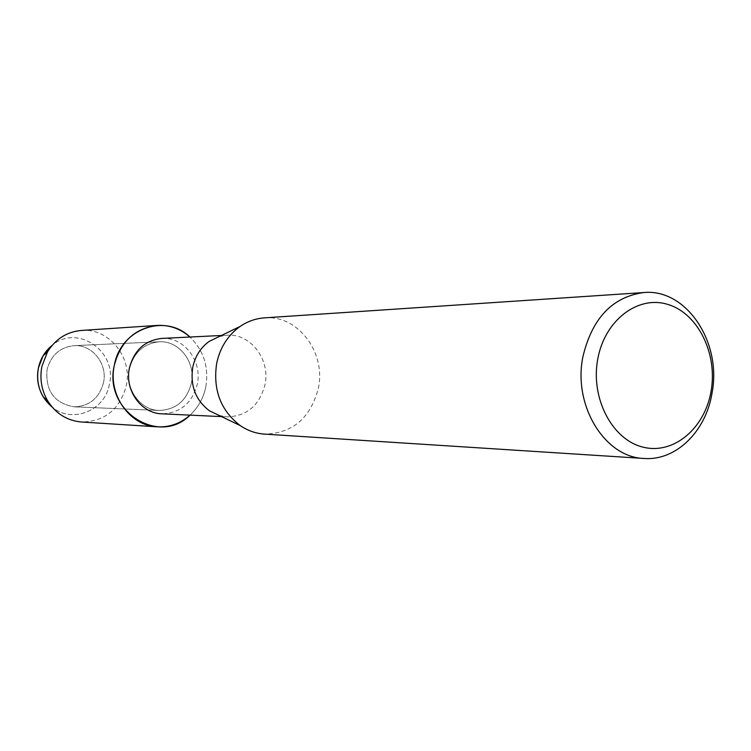 <?xml version="1.0" encoding="UTF-8"?>
<svg xmlns="http://www.w3.org/2000/svg" width="751" height="751" viewBox="0 0 751 751"><rect width="100%" height="100%" fill="white"/><g stroke="black" fill="none" stroke-linecap="round" stroke-linejoin="round"><path stroke-width="0.56" stroke-dasharray="3.75 2.82" d="M103.469 382.775C99.17 398.227 89.378 406.244 74.105 406.826C54.335 403.278 45.323 390.858 47.06 369.595C51.021 355.167 60.005 347.187 74.02 345.648C92.335 344.268 107.881 364.085 103.469 382.775C99.17 398.227 89.378 406.244 74.105 406.826C54.335 403.278 45.323 390.858 47.06 369.595C51.021 355.167 60.005 347.187 74.02 345.648C92.335 344.268 107.881 364.085 103.469 382.775M109.374 384.446C104.952 410.694 72.237 424.062 52.166 407.098C72.237 424.062 104.952 410.694 109.374 384.446C117.757 351.656 77.428 323.503 52.082 345.432C77.428 323.503 117.757 351.656 109.374 384.446M191.308 383.451C186.605 400.781 175.894 409.774 159.146 410.44C140.221 410.243 124.835 388.793 129.491 368.666C133.838 352.472 143.694 343.517 159.062 341.808C179.132 340.297 196.133 362.508 191.308 383.451C186.605 400.781 175.894 409.774 159.146 410.44C140.221 410.243 124.835 388.793 129.491 368.666C133.838 352.472 143.694 343.517 159.062 341.808C179.132 340.297 196.133 362.508 191.308 383.451M161.756 338.419C183.854 336.664 202.592 361.118 197.288 384.165C192.115 403.259 180.306 413.144 161.859 413.82M205.793 386.915C203.427 398.199 198.17 407.605 190.031 415.134C198.17 407.605 203.427 398.199 205.793 386.915C209.031 367.145 203.746 350.51 189.928 337.03C203.746 350.51 209.031 367.145 205.793 386.915M219.142 336.589L227.206 335.19C250.712 333.322 270.595 359.804 264.972 384.747C259.48 405.418 246.929 416.129 227.309 416.88L219.245 415.5M264.352 317.87C297.828 314.641 326.3 352.595 318.33 388.333C310.51 418.129 292.571 433.383 264.502 434.106M81.38 330.449C109.111 327.793 132.889 357.72 126.234 385.976C119.691 409.502 104.774 421.508 81.493 422.006M74.105 406.826L159.146 410.44L74.105 406.826M221.545 416.608L227.309 416.88M221.442 335.481L227.206 335.19M74.02 345.648L159.062 341.808L74.02 345.648"/><path stroke-width="1.13" d="M43.107 355.758L38.414 367.868C36.414 378.175 38.001 387.816 43.164 396.791L52.166 407.098C40.357 396.885 35.776 383.808 38.414 367.868C40.47 358.659 45.022 351.177 52.082 345.432L43.107 355.758L47.538 351.797C55.668 338.898 66.942 331.782 81.38 330.449L157.194 325.427C169.51 324.826 180.418 328.694 189.928 337.03C165.323 312.923 120.648 328.713 114.377 365.052C120.676 341.498 134.955 328.3 157.194 325.427M221.545 416.608L161.859 413.82C141.141 413.51 124.328 389.994 129.425 367.915C134.185 350.182 144.962 340.353 161.756 338.419L221.442 335.481M190.031 415.134C159.081 446.469 103.047 410.647 114.377 365.052C107.553 394.519 129.745 425.958 157.325 426.831C169.642 427.394 180.54 423.498 190.031 415.134M219.245 415.5L209.388 410.769C195.56 400.133 190.031 385.582 192.791 367.145C195.204 356.087 200.705 347.488 209.294 341.348L219.142 336.589M644.02 458.457L264.502 434.106C255.809 433.505 247.708 430.661 240.207 425.564C220.616 410.44 212.777 389.666 216.682 363.268C220.109 347.46 227.91 335.19 240.085 326.469C247.567 321.362 255.659 318.49 264.352 317.87L643.804 292.543C686.395 288.375 722.03 342.409 712.042 393.017C705.978 431.384 675.947 461.03 644.02 458.457C605.015 457.5 572.985 405.869 582.804 357.223C591.919 318.452 612.253 296.889 643.804 292.543M711.122 390.942C704.945 428.399 673.497 455.022 642.922 447.108C612.253 439.767 590.493 398.359 597.693 359.457C604.442 320.424 637.881 294.955 667.864 304.437C697.961 313.355 717.731 353.599 711.122 390.942M157.325 426.831L81.493 422.006C67.055 420.701 55.762 413.613 47.604 400.743C41.455 390.041 39.568 378.532 41.943 366.235L47.538 351.797M209.388 410.769L240.207 425.564M209.294 341.348L240.085 326.469M43.164 396.791L47.604 400.743"/></g></svg>
